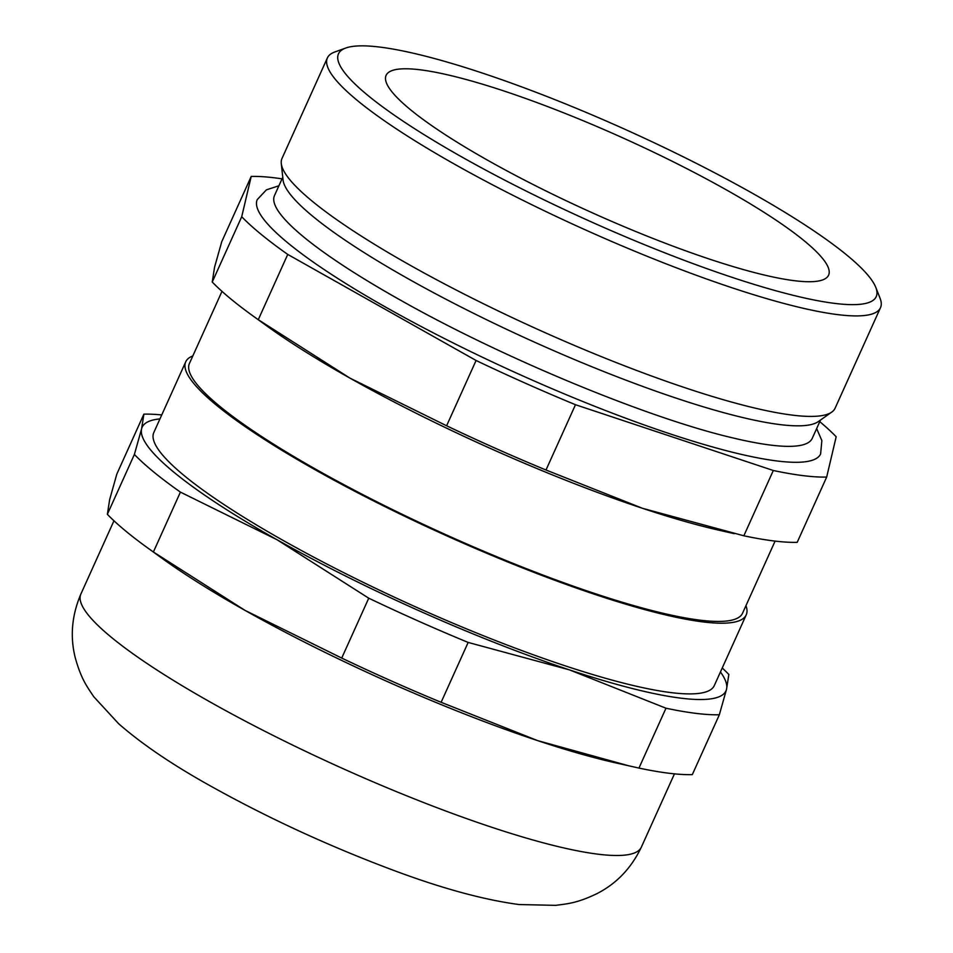 <?xml version="1.0" encoding="UTF-8"?>
<svg xmlns="http://www.w3.org/2000/svg" width="953" height="953" viewBox="0 0 953 953"><rect width="100%" height="100%" fill="white"/><g stroke="black" fill="none" stroke-linecap="round" stroke-linejoin="round"><path stroke-width="1.43" d="M819.783 421.667A342.77 57.073 -155.7 0 1 836.174 436.76L826.68 477.06L797.196 542.34A342.77 57.073 -155.7 0 1 743.84 535.789L642.477 508.306L545.998 470.008A342.77 57.073 -155.7 0 1 446.612 425.777L350.001 378.15L258.275 319.696A342.77 57.073 -155.7 0 1 252.104 315.3A342.77 57.073 -155.7 0 1 212.245 282.028L214.544 267.293L221.739 241.728L251.211 176.436A342.77 57.073 -155.7 0 1 282.028 178.854M161.748 414.936A342.77 57.073 -155.7 0 0 143.879 414.15L141.58 428.886A320.303 53.332 -155.7 0 1 159.961 418.903M826.68 477.06A342.77 57.073 -155.7 0 1 773.312 470.496L575.481 404.715A342.77 57.073 -155.7 0 1 476.083 360.484L287.746 254.415L258.275 319.696M476.083 360.484L446.612 425.777M287.746 254.415A342.77 57.073 -155.7 0 1 241.717 216.736L251.211 176.436M241.717 216.736L212.245 282.028M575.481 404.715L545.998 470.008M773.312 470.496L743.84 535.789M720.444 671.972A320.303 53.332 -155.7 0 1 726.543 689.21L719.348 714.762L692.307 774.634A342.77 57.073 -155.7 0 1 638.951 768.082L614.959 762.71A320.303 53.332 -155.7 0 1 537.587 740.6L441.12 702.301L468.149 642.429L569.513 669.899A320.303 53.332 -155.7 0 1 277.037 539.743L180.415 492.117L153.385 551.99A342.77 57.073 -155.7 0 1 147.215 547.594A342.77 57.073 -155.7 0 1 107.355 514.322L109.655 499.586L116.85 474.022L143.879 414.15M180.415 492.117A342.77 57.073 -155.7 0 1 134.385 454.45L141.58 428.886A320.303 53.332 -155.7 0 0 277.037 539.743L368.751 598.198L341.722 658.07L245.112 610.444L153.385 551.99M816.661 428.576L821.855 440.62L820.616 453.926A309.058 51.462 -155.7 0 1 387.43 308.129A309.058 51.462 -155.7 0 1 257.262 199.57L266.435 189.838L278.907 185.775M462.717 157.471A295.013 49.115 -155.7 0 1 345.748 48.031A295.013 49.115 -155.7 0 1 627.562 130.478A295.013 49.115 -155.7 0 1 875.771 287.353A295.013 49.115 -155.7 0 1 748.2 282.564A295.013 49.115 -155.7 0 1 462.717 157.471M488.341 160.628A242.753 40.419 -155.7 0 1 386.108 75.358A242.753 40.419 -155.7 0 1 623.977 138.411A242.753 40.419 -155.7 0 1 828.598 275.143A242.753 40.419 -155.7 0 1 488.341 160.628M629.349 765.962L537.587 740.6A320.303 53.332 -155.7 0 1 245.112 610.444A320.303 53.332 -155.7 0 1 161.653 558.041L147.215 547.594M134.385 454.45L107.355 514.322M398.735 299.194A295.013 49.115 -155.7 0 1 326.736 254.403A295.013 49.115 -155.7 0 1 274.488 195.568L282.767 177.234M820.509 420.035L812.23 438.368A295.013 49.115 -155.7 0 1 733.536 438.082A295.013 49.115 -155.7 0 1 729.653 437.141M875.771 287.353L880.024 298.122A303.435 50.521 -155.7 0 1 880.489 307.7L835.102 408.194A303.435 50.521 -155.7 0 1 831.766 412.089L818.246 421.631A295.013 49.115 -155.7 0 1 407.991 278.669A295.013 49.115 -155.7 0 1 283.065 179.986L281.278 163.547A303.435 50.521 -155.7 0 1 281.993 158.46L327.367 57.954A303.435 50.521 -155.7 0 1 334.848 51.974L345.748 48.031M831.766 412.089A303.435 50.521 -155.7 0 1 409.79 265.041A303.435 50.521 -155.7 0 1 281.278 163.547M880.489 307.7A303.435 50.521 -155.7 0 1 455.165 164.535A303.435 50.521 -155.7 0 1 327.367 57.954M722.243 668.005A342.77 57.073 -155.7 0 1 728.842 674.474L726.543 689.21A320.303 53.332 -155.7 0 1 569.513 669.899L665.98 708.21L638.951 768.082M719.348 714.762A342.77 57.073 -155.7 0 1 665.98 708.21M468.149 642.429A342.77 57.073 -155.7 0 1 368.751 598.198M441.12 702.301A342.77 57.073 -155.7 0 1 341.722 658.07M734.239 533.668L719.849 530.416A320.303 53.332 -155.7 0 1 642.477 508.306A320.303 53.332 -155.7 0 1 350.001 378.15A320.303 53.332 -155.7 0 1 266.53 325.735L252.104 315.3M745.949 605.667A307.485 51.2 -155.7 0 1 746.223 614.876L714.297 685.576A307.485 51.2 -155.7 0 1 283.315 540.518A307.485 51.2 -155.7 0 1 153.814 432.507L185.74 361.806A307.485 51.2 -155.7 0 1 192.828 355.934M746.223 614.876A307.485 51.2 -155.7 0 1 315.229 469.817A307.485 51.2 -155.7 0 1 185.74 361.806M775.099 541.101L742.542 613.22A303.435 50.521 -155.7 0 1 317.218 470.055A303.435 50.521 -155.7 0 1 189.421 363.474L221.989 291.356M210.351 702.111A307.485 51.2 -155.7 0 1 80.85 594.112C71.737 615.519 69.914 636.866 75.358 658.142C81.291 679.144 86.747 686.196 93.799 696.762L118.625 723.708C141.973 744.126 172.529 764.842 210.303 785.868C266.256 817.102 325.497 844.561 388.026 868.254C438.749 887.553 482.456 899.656 519.147 904.552L555.766 905.35C568.357 903.658 577.256 903.087 596.935 893.64C616.496 883.657 631.303 868.171 641.333 847.181A307.485 51.2 -155.7 0 1 210.351 702.111M641.333 847.181L674.45 773.86M80.85 594.112L113.955 520.779M326.736 254.403C346.439 268.293 370.348 283.16 398.449 299.004C500.754 357.184 648.767 418.546 733.536 438.082"/></g></svg>
